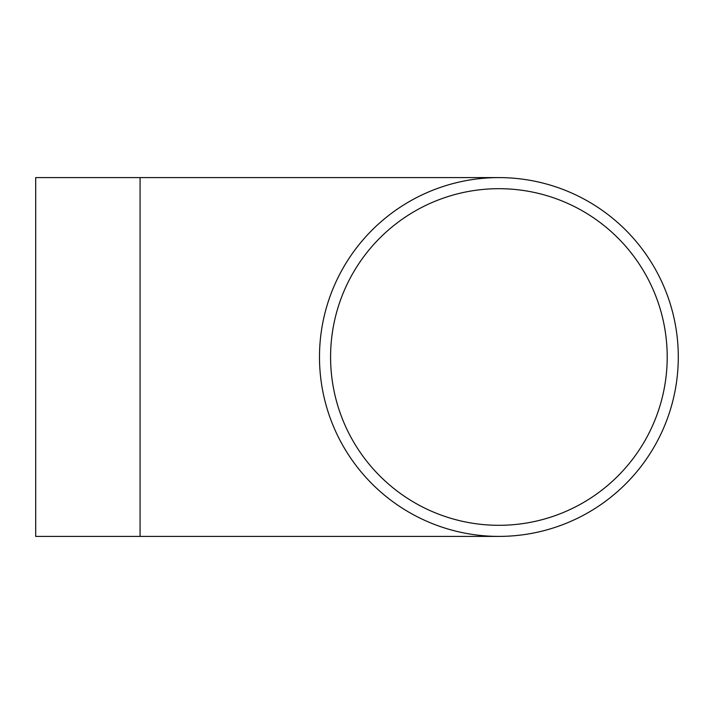 <?xml version="1.0" encoding="UTF-8"?>
<svg xmlns="http://www.w3.org/2000/svg" width="714" height="714" viewBox="0 0 714 714"><rect width="100%" height="100%" fill="white"/><g stroke="black" fill="none" stroke-linecap="round" stroke-linejoin="round"><path stroke-width="1.07" d="M140.078 536.41L140.078 177.59L35.7 177.59L35.7 536.41L498.89 536.41M319.488 357A179.41 179.41 0 0 0 588.595 512.366A179.41 179.41 0 0 0 588.595 201.634A179.41 179.41 0 0 0 319.488 357M330.582 357A168.317 168.317 0 0 0 583.052 502.763A168.317 168.317 0 0 0 583.052 211.237A168.317 168.317 0 0 0 330.582 357M140.078 177.59L498.89 177.59"/></g></svg>
